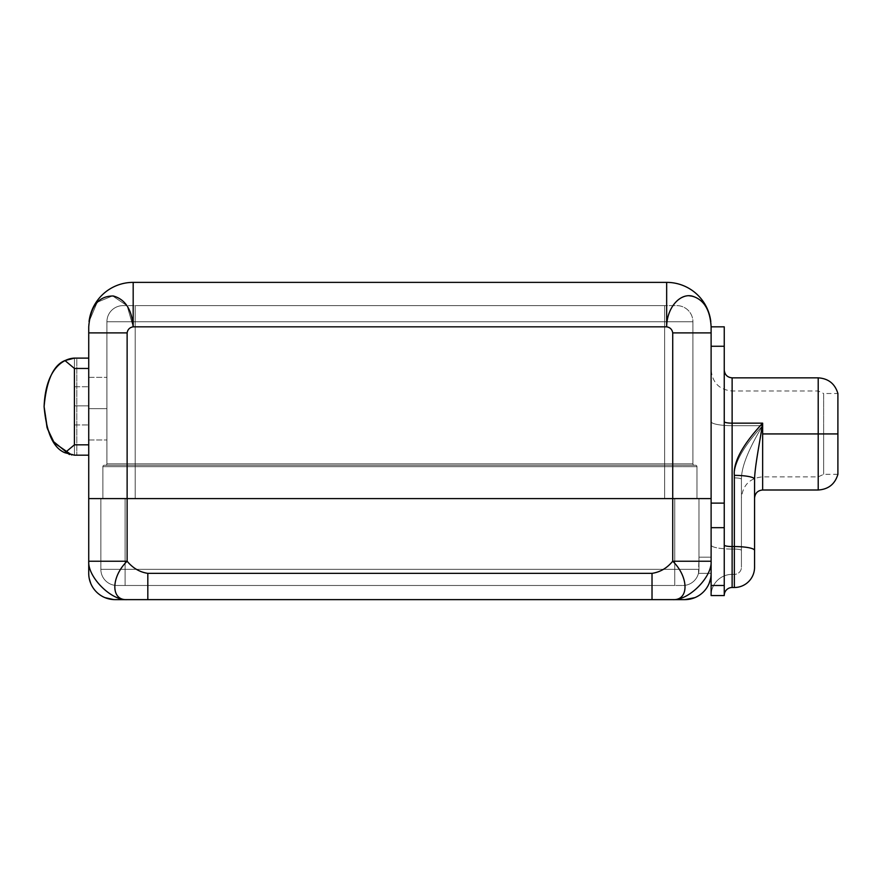<?xml version="1.0" encoding="UTF-8"?>
<svg xmlns="http://www.w3.org/2000/svg" width="882" height="882" viewBox="0 0 882 882"><rect width="100%" height="100%" fill="white"/><g stroke="black" fill="none" stroke-linecap="round" stroke-linejoin="round"><path stroke-width="0.66" stroke-dasharray="4.41 3.31" d="M724.243 346.262L724.243 527.679L724.243 346.262L711.113 346.262L711.113 503.115L711.113 326.825L711.113 332.889L672.723 332.889L672.723 498.595L711.113 498.595L127.129 498.595L127.129 332.889L88.729 332.889L88.729 498.595L672.723 498.595L672.723 561.228C667.046 568.096 660.144 572.142 652.019 573.355L147.823 573.355L147.823 599.628L652.019 599.628L652.019 573.355L147.823 573.355C139.698 572.142 132.807 568.096 127.129 561.228C132.807 568.096 139.698 572.142 147.823 573.355L147.823 599.628L652.019 599.628L652.019 573.355C660.144 572.142 667.046 568.096 672.723 561.228L711.113 561.228L711.113 498.595L88.74 498.595L88.729 561.228C87.583 576.751 110.923 600.697 127.129 599.628L147.823 599.628L127.129 599.628C110.437 600.697 111.033 576.751 127.129 561.228L127.129 498.595L711.113 498.595L711.113 557.192L698.985 557.192L698.478 573.355L711.113 573.355L711.113 545.043A21.014 4.035 0 0 0 732.126 549.078L732.126 574.369A21.014 21.014 0 0 0 711.113 595.383A21.014 21.014 180 0 1 732.126 574.369A21.014 21.014 0 0 0 711.113 595.383L711.113 573.355L711.113 595.383A21.014 21.014 0 0 1 732.126 574.369L732.126 549.078A21.014 4.035 0 0 1 711.113 545.043A21.014 4.035 180 0 0 732.126 549.078L732.126 425.675A21.014 4.035 0 0 1 711.113 421.64A21.014 4.035 180 0 0 732.126 425.675A21.014 4.035 180 0 1 711.113 421.64L711.113 573.355A26.273 26.273 0 0 1 684.84 599.628L672.723 599.628C688.919 600.697 712.259 576.751 711.113 561.228L711.113 346.262L711.113 527.679L724.243 527.679L724.243 595.582L711.113 595.582L724.243 595.582L724.243 585.483L711.113 585.483L711.113 595.582L711.113 503.115L711.113 527.679L724.243 527.679L724.243 585.483L711.113 585.483L711.113 332.889L711.113 498.595L711.113 332.889L672.723 332.889C672.161 329.46 670.144 327.431 666.66 326.825L666.66 282.372L133.182 282.372A44.453 44.453 0 0 0 88.729 326.825A44.453 44.453 0 0 1 89.049 321.555A44.453 44.453 0 0 0 88.729 326.825A44.453 44.453 0 0 1 133.182 282.372L666.66 282.372A44.453 44.453 0 0 1 711.113 326.825A44.453 44.453 0 0 0 710.793 321.555A44.453 44.453 0 0 1 711.113 326.825L711.113 346.262L711.113 326.825L711.113 346.262L724.243 346.262L724.243 326.825M711.113 332.889L711.113 326.825A44.453 44.453 0 0 0 666.66 282.372L666.66 326.825C667.906 309.659 674.51 299.373 686.483 295.999C701.212 295.9 709.426 306.175 711.113 326.825C709.426 306.175 701.212 295.9 686.483 295.999C674.51 299.373 667.906 309.659 666.66 326.825C670.144 327.431 672.161 329.46 672.723 332.889L672.723 561.228C688.809 576.751 689.404 600.697 672.723 599.628L684.84 599.628A26.273 26.273 0 0 0 710.616 578.449L709.139 583.333M711.113 498.595L125.101 498.595L125.101 569.32L100.857 569.32A16.163 16.163 -90 0 0 117.019 585.483A16.163 16.163 90 0 1 100.857 569.32A16.163 16.163 0 0 0 117.019 585.483A16.163 16.163 0 0 1 100.857 569.32L125.101 569.32L125.101 585.483L117.019 585.483L125.101 585.483L125.101 569.32L674.741 569.32L125.101 569.32L125.101 585.483L117.019 585.483L674.741 585.483L674.741 569.32L674.741 585.483L682.822 585.483A16.163 16.163 90 0 0 698.985 569.32L674.741 569.32L674.741 585.483L125.101 585.483L682.822 585.483L674.741 585.483L674.741 498.595L674.741 569.32L125.101 569.32L125.101 498.595L100.857 498.595L100.857 569.32L100.857 498.595L100.857 569.32L125.101 569.32L100.857 569.32L100.857 498.595L125.101 498.595L125.101 569.32L698.985 569.32L674.741 569.32L674.741 498.595L100.857 498.595L125.101 498.595L125.101 585.483L682.822 585.483A16.163 16.163 0 0 0 698.985 569.32L698.985 498.595L711.113 498.595L711.113 557.192L698.985 557.192L698.985 498.595L698.985 569.32A16.163 16.163 0 0 1 682.822 585.483A16.163 16.163 -90 0 0 698.985 569.32L698.985 498.595L698.985 557.192L711.113 557.192L711.113 498.595L125.101 498.595L698.985 498.595L698.985 569.32L698.985 557.192L711.113 557.192L711.113 498.595L127.129 498.595L127.129 561.228L88.729 561.228C87.583 576.751 110.923 600.697 127.129 599.628C110.437 600.697 111.033 576.751 127.129 561.228L88.729 561.228L88.729 573.355L88.729 332.889L88.74 498.595L127.129 498.595L88.729 498.595L711.101 498.595L674.741 498.595L674.741 569.32L698.985 569.32L698.478 573.355L698.985 569.32L698.478 573.355L711.113 573.355L711.113 557.192L711.113 573.355L698.478 573.355L711.113 573.355A26.273 26.273 0 0 1 710.616 578.449M652.019 599.628L672.723 599.628L652.019 599.628M672.723 561.228C688.809 576.751 689.404 600.697 672.723 599.628C688.919 600.697 712.259 576.751 711.113 561.228L672.723 561.228M88.729 498.595L127.129 498.595L127.129 332.889C127.681 329.46 129.709 327.431 133.182 326.825L666.66 326.825L133.182 326.825L133.182 282.372L133.182 326.825C129.709 327.431 127.681 329.46 127.129 332.889L88.729 332.889L88.729 326.825L88.729 332.889M89.049 321.555L97.241 302.239L112.565 295.878L127.118 305.767L133.182 326.825L127.118 305.767L112.565 295.878L97.241 302.239L89.049 321.555M88.729 444.837L88.729 358.114L88.729 455.178L88.729 368.455L74.408 368.455L74.408 444.837L88.729 444.837L88.729 358.114L74.408 358.114L64.959 360.54L74.408 368.455L74.408 444.837L64.959 452.753L74.408 455.178L74.408 358.114L76.8 358.114L64.959 360.54L74.408 368.455L88.729 368.455L88.729 358.114L74.408 358.114L74.408 455.178L76.8 455.178L76.8 358.114L74.408 358.114L76.8 358.114L76.8 455.178L76.8 358.114L76.8 455.178L74.408 455.178L74.408 358.114L74.408 455.178L88.729 455.178L88.729 444.837L88.729 455.178L74.408 455.178L76.8 455.178L64.959 452.753L74.408 444.837L88.729 444.837M90.703 583.333A26.273 26.273 0 0 0 115.002 599.628A26.273 26.273 0 0 1 88.729 573.355A26.273 26.273 0 0 0 90.703 583.333L89.225 578.449M711.113 545.043L711.113 421.64A21.014 4.035 0 0 0 732.126 425.675L732.126 549.078A21.014 4.035 180 0 1 711.113 545.043M762.643 425.675C742.589 447.262 733.151 464.671 734.353 477.89L734.353 549.078L732.126 549.078L732.126 425.675L762.643 425.675C748.41 449.324 741.343 467.184 741.42 479.246L741.42 498.087L741.42 479.246C741.343 467.184 748.41 449.324 762.643 425.675C748.41 449.324 741.343 467.173 741.42 479.246L741.42 550.434A7.067 1.356 180 0 0 734.353 549.078L734.353 477.89C733.151 464.671 742.589 447.262 762.643 425.675L762.643 476.864L762.643 425.675L732.126 425.675L732.126 390.991L732.126 425.675L762.643 425.675L762.643 433.933L818.209 433.933L818.209 390.991L818.209 433.933L762.643 433.933L762.643 425.675L732.126 425.675L732.126 549.078L734.353 549.078L734.353 477.89C733.151 464.671 742.589 447.262 762.643 425.675C742.589 447.262 733.151 464.671 734.353 477.89A7.067 1.356 0 0 1 741.42 479.246L741.42 567.291L741.42 479.246C741.42 504.063 741.42 504.063 741.42 479.246A7.067 1.356 -0 0 0 734.353 477.89L734.353 549.078A7.067 1.356 180 0 1 741.42 550.434L741.42 479.246C741.343 467.173 748.41 449.324 762.643 425.675M754.562 479.246C754.871 465.961 760.196 439.986 762.643 423.162L732.126 423.162A7.883 1.51 180 0 1 724.243 421.64L724.243 545.043A7.883 1.51 0 0 0 732.126 546.553L732.126 587.5L734.353 587.5A20.209 20.209 0 0 0 754.562 567.291L754.562 550.434A20.209 3.881 180 0 0 734.353 546.553L732.126 546.553A7.883 1.51 180 0 1 724.243 545.043L724.243 421.64A7.883 1.51 0 0 0 732.126 423.162L732.126 587.5L734.353 587.5L734.353 546.553L734.353 587.5A20.209 20.209 180 0 0 754.562 567.291L754.562 550.434A20.209 3.881 0 0 0 734.353 546.553L734.353 475.365C733.107 462.234 742.534 444.837 762.643 423.162C742.534 444.837 733.107 462.234 734.353 475.365A20.209 3.881 -0 0 1 754.562 479.246C754.562 504.063 754.562 504.063 754.562 479.246L754.562 498.076L754.562 479.246C754.871 465.961 760.196 439.975 762.643 423.162C760.196 439.975 754.871 465.961 754.562 479.246L754.562 498.087L754.562 479.246A20.209 3.881 -0 0 0 734.353 475.365L734.353 546.553L732.126 546.553L732.126 377.849L732.126 423.162L762.643 423.162L762.643 476.864L762.643 433.933L818.209 433.933L818.209 476.864L818.209 433.933L762.643 433.933L818.209 433.933L818.209 476.864L818.209 433.933L823.634 433.933L823.634 474.34L823.634 433.933L818.209 433.933L818.209 490.006L818.209 433.933L837.9 433.933L823.634 433.933L823.634 474.34L823.634 433.933L837.9 433.933L818.209 433.933L818.209 390.991L818.209 433.933L823.634 433.933L823.634 393.515L823.634 433.933L837.9 433.933L837.9 393.515L823.634 393.515L823.634 433.933L823.634 393.515L818.209 390.991L732.126 390.991C719.48 389.855 712.48 382.854 711.113 369.977M762.643 423.162L762.643 433.933L818.209 433.933L818.209 377.849L818.209 433.933L837.9 433.933L837.9 474.34L837.9 393.515M762.643 433.933L762.643 490.006L762.643 433.933M724.243 503.115L711.113 503.115L724.243 503.115M724.243 595.383L724.243 545.043L724.243 595.383A7.883 7.883 180 0 1 732.126 587.5A7.883 7.883 0 0 0 724.243 595.383M741.42 567.291L741.42 550.434A7.067 1.356 0 0 0 734.353 549.078L734.353 574.369A7.067 7.067 180 0 0 741.42 567.291A7.067 7.067 0 0 1 734.353 574.369A7.067 7.067 0 0 0 741.42 567.291A7.067 7.067 0 0 1 734.353 574.369L734.353 549.078A7.067 1.356 0 0 1 741.42 550.434L741.42 567.291M734.353 549.078L734.353 574.369L732.126 574.369L732.126 549.078L734.353 549.078L732.126 549.078L732.126 574.369L734.353 574.369L732.126 574.369L734.353 574.369L734.353 549.078M102.874 498.595L696.967 498.595L102.874 498.595L102.874 466.666L135.211 466.666L135.211 498.595L102.874 498.595L664.631 498.595L664.631 465.244L695.556 465.244L135.211 465.244L135.211 466.666L102.874 466.666A1.411 1.411 90 0 1 104.285 465.244L694.343 465.244L104.285 465.244A1.411 1.411 0 0 0 102.874 466.666L135.211 466.666L135.211 465.244L135.211 466.666L696.967 466.666A1.411 1.411 -90 0 0 695.556 465.244L664.631 465.244L664.631 466.666L664.631 465.244L695.556 465.244A1.411 1.411 90 0 1 696.967 466.666A1.411 1.411 0 0 0 695.556 465.244A1.411 1.411 0 0 1 696.967 466.666L135.211 466.666L135.211 465.244L664.631 465.244L664.631 466.666L135.211 466.666L135.211 498.595L135.211 466.666L696.967 466.666L696.967 498.595L664.631 498.595L664.631 466.666L664.631 498.595L696.967 498.595L696.967 466.666L696.967 498.595L696.967 466.666L664.631 466.666L664.631 498.595L135.211 498.595L135.211 466.666L102.874 466.666L102.874 498.595M104.285 465.244A1.411 1.411 -90 0 0 102.874 466.666A1.411 1.411 0 0 1 104.285 465.244M664.631 463.833L692.921 463.833A1.411 1.411 0 0 0 694.343 465.244L664.631 465.244L664.631 463.833L692.921 463.833L692.921 321.776L664.631 321.776L664.631 463.833L135.211 463.833L135.211 321.776L664.631 321.776L664.631 465.244L135.211 465.244L135.211 463.833L664.631 463.833L664.631 321.776L106.92 321.776L106.92 463.833L135.211 463.833L135.211 465.244L105.498 465.244A1.411 1.411 90 0 0 106.92 463.833L135.211 463.833L135.211 321.776L135.211 463.833L106.92 463.833L106.92 321.776L106.92 463.833A1.411 1.411 -90 0 1 105.498 465.244A1.411 1.411 0 0 0 106.92 463.833A1.411 1.411 0 0 1 105.498 465.244L135.211 465.244L135.211 463.833L106.92 463.833L106.92 321.776L135.211 321.776L135.211 463.833L664.631 463.833L135.211 463.833L135.211 465.244L664.631 465.244L664.631 463.833L664.631 465.244L694.343 465.244A1.411 1.411 -90 0 1 692.921 463.833L664.631 463.833L664.631 321.776L692.921 321.776L692.921 463.833L664.631 463.833M106.92 408.664L106.92 439.986L106.92 377.353L106.92 439.986L106.92 377.353L106.92 439.986L106.92 408.664L88.729 408.664L88.729 439.986L88.729 408.664L106.92 408.664L106.92 377.353L106.92 408.664L88.729 408.664L88.729 439.986L88.729 377.353L88.729 408.664L88.729 377.353L88.729 408.664L106.92 408.664L106.92 439.986L106.92 408.664L88.729 408.664L88.729 439.986L88.729 408.664L106.92 408.664L106.92 377.353L106.92 408.664L88.729 408.664L88.729 439.986L88.729 377.353L88.729 408.664L88.729 377.353L88.729 408.664L106.92 408.664M692.921 463.833L692.921 321.776L692.921 463.833A1.411 1.411 90 0 0 694.343 465.244A1.411 1.411 0 0 1 692.921 463.833M676.759 305.613A16.163 16.163 -90 0 1 692.921 321.776A16.163 16.163 0 0 0 676.759 305.613L123.083 305.613L664.631 305.613L135.211 305.613L135.211 321.776L106.92 321.776A16.163 16.163 -90 0 1 123.083 305.613L135.211 305.613L123.083 305.613A16.163 16.163 90 0 0 106.92 321.776A16.163 16.163 0 0 1 123.083 305.613A16.163 16.163 0 0 0 106.92 321.776L135.211 321.776L135.211 305.613L135.211 321.776L664.631 321.776L664.631 305.613L664.631 321.776L692.921 321.776A16.163 16.163 90 0 0 676.759 305.613A16.163 16.163 0 0 1 692.921 321.776L135.211 321.776L135.211 305.613L664.631 305.613L664.631 321.776L664.631 305.613L676.759 305.613M88.729 405.852C88.729 381.322 88.729 381.322 88.729 405.852C88.729 430.383 88.729 430.383 88.729 405.852L88.729 386.757L88.729 405.852L74.408 405.852L74.408 386.757L74.408 405.852L88.729 405.852L88.729 424.948L88.729 405.852L74.408 405.852C74.408 381.322 74.408 381.322 74.408 405.852C74.408 430.383 74.408 430.383 74.408 405.852L74.408 424.948L74.408 405.852L88.729 405.852C88.729 381.322 88.729 381.322 88.729 405.852C88.729 430.383 88.729 430.383 88.729 405.852L88.729 386.757L88.729 405.852L74.408 405.852L74.408 386.757L74.408 405.852L88.729 405.852L88.729 424.948L88.729 405.852L74.408 405.852C74.408 381.322 74.408 381.322 74.408 405.852C74.408 430.383 74.408 430.383 74.408 405.852L74.408 424.948L74.408 405.852L88.729 405.852M104.947 597.632L113.756 599.595M837.9 474.34L823.634 474.34L818.209 476.864L762.643 476.864C749.876 478.011 742.798 485.078 741.42 498.087M88.729 439.986L106.92 439.986L88.729 439.986M88.729 377.353L106.92 377.353L88.729 377.353M74.408 386.757L88.729 386.757L74.408 386.757M74.408 424.948L88.729 424.948L74.408 424.948"/><path stroke-width="1.32" d="M666.66 282.372L133.182 282.372A44.453 44.453 0 0 0 89.049 321.555A44.453 44.453 0 0 1 133.182 282.372L133.182 326.825C131.936 309.659 125.332 299.373 113.359 295.999C98.63 295.9 90.416 306.175 88.729 326.825L88.729 332.889L88.729 326.825C90.416 306.175 98.63 295.9 113.359 295.999C125.332 299.373 131.936 309.659 133.182 326.825L133.182 282.372L666.66 282.372L666.66 326.825L133.182 326.825C129.709 327.431 127.681 329.46 127.129 332.889L127.129 561.228L88.729 561.228L88.729 332.889L127.129 332.889C127.681 329.46 129.709 327.431 133.182 326.825L666.66 326.825L666.66 282.372A44.453 44.453 0 0 1 710.793 321.555A44.453 44.453 0 0 0 666.66 282.372M711.113 326.825C710.164 309.659 703.737 299.373 691.808 295.999C679.129 293.309 666.66 308.766 666.66 326.825C670.144 327.431 672.161 329.46 672.723 332.889C672.161 329.46 670.144 327.431 666.66 326.825C666.66 308.766 679.129 293.309 691.808 295.999C703.737 299.373 710.164 309.659 711.113 326.825L711.113 595.582L711.113 585.483L724.243 585.483L724.243 595.582L711.113 595.582L724.243 595.582L724.243 527.679L724.243 585.483L711.113 585.483L711.113 561.228L672.723 561.228L672.723 498.595L88.729 498.595L88.729 561.228L127.129 561.228C132.807 568.096 139.698 572.142 147.823 573.355L652.019 573.355C660.144 572.142 667.046 568.096 672.723 561.228L672.723 332.889L711.113 332.889L711.113 326.825L724.243 326.825L724.243 346.262L711.113 346.262L724.243 346.262C724.243 320.872 724.243 320.872 724.243 346.262L724.243 527.679L711.113 527.679L724.243 527.679L724.243 346.262M709.139 583.333A26.273 26.273 0 0 1 694.895 597.632L684.84 599.628A26.273 26.273 0 0 0 694.895 597.632L684.84 599.628L672.723 599.628L684.84 599.628A26.273 26.273 0 0 0 711.113 573.355A26.273 26.273 0 0 1 709.139 583.333L710.616 578.449M88.729 332.889L127.129 332.889L127.129 498.595L711.113 498.595L711.113 561.228C712.259 576.751 688.919 600.697 672.723 599.628L115.002 599.628L147.823 599.628L147.823 573.355L652.019 573.355L652.019 599.628L672.723 599.628C689.404 600.697 688.809 576.751 672.723 561.228L711.113 561.228C712.259 576.751 688.919 600.697 672.723 599.628C689.404 600.697 688.809 576.751 672.723 561.228C667.046 568.096 660.144 572.142 652.019 573.355L652.019 599.628L147.823 599.628L147.823 573.355C139.698 572.142 132.807 568.096 127.129 561.228C111.033 576.751 110.437 600.697 127.129 599.628C110.923 600.697 87.583 576.751 88.729 561.228L88.729 573.355L88.729 561.228C87.583 576.751 110.923 600.697 127.129 599.628C110.437 600.697 111.033 576.751 127.129 561.228L127.129 498.595L88.729 498.595M88.729 573.355A26.273 26.273 0 0 0 115.002 599.628A26.273 26.273 0 0 1 88.729 573.355M711.113 498.595L672.723 498.595L672.723 332.889L711.113 332.889M69.48 454.528L53.251 441.386L47.022 427.439L44.1 406.646C46.415 432.753 53.361 448.122 64.959 452.753L74.408 455.178L88.729 455.178L74.408 455.178L64.959 452.753C53.372 448.133 46.426 432.764 44.1 406.646C46.415 380.539 53.361 365.17 64.959 360.54C53.361 365.17 46.415 380.539 44.1 406.646C45.566 369.172 62.997 358.533 74.408 358.114C62.997 358.533 45.566 369.172 44.1 406.646L47.385 428.63L54.276 442.918L71.74 454.991L54.265 442.907L47.385 428.619L44.1 406.646C46.426 432.764 53.372 448.133 64.959 452.753C53.361 448.122 46.415 432.753 44.1 406.646C46.426 380.528 53.372 365.159 64.959 360.54C53.372 365.159 46.426 380.528 44.1 406.646C45.566 369.205 62.975 358.533 74.408 358.114L88.729 358.114L74.408 358.114C62.975 358.533 45.566 369.205 44.1 406.646L47.011 427.384L53.196 441.32L69.358 454.495M64.959 360.54L74.408 358.114L64.959 360.54L74.408 368.455L74.408 444.837L88.729 444.837L74.408 444.837L74.408 368.455L64.959 360.54M88.729 368.455L74.408 368.455L88.729 368.455M64.959 452.753L74.408 444.837L64.959 452.753M754.562 498.087C755.08 493.126 757.781 490.436 762.643 490.006L762.643 433.933L762.643 490.006L818.209 490.006L818.209 433.933L762.643 433.933L818.209 433.933L818.209 377.849L818.209 433.933L837.9 433.933L837.9 393.515L837.9 474.34C834.967 484.119 828.396 489.345 818.209 490.006L818.209 433.933L837.9 433.933L837.9 474.34M724.243 369.977C724.761 374.806 727.385 377.43 732.126 377.849L732.126 423.162L762.643 423.162C760.196 439.986 754.871 465.961 754.562 479.246L754.562 550.434A20.209 3.881 180 0 0 734.353 546.553L734.353 587.5L732.126 587.5A7.883 7.883 0 0 0 724.243 595.383A7.883 7.883 0 0 1 732.126 587.5L732.126 423.162A7.883 1.51 0 0 1 724.243 421.64A7.883 1.51 180 0 0 732.126 423.162L732.126 546.553A7.883 1.51 0 0 1 724.243 545.043A7.883 1.51 180 0 0 732.126 546.553L734.353 546.553L734.353 475.365C733.107 462.245 742.534 444.837 762.643 423.162L762.643 433.933L762.643 423.162L732.126 423.162L732.126 377.849L818.209 377.849C828.396 378.51 834.967 383.736 837.9 393.515M711.113 503.115L724.243 503.115L711.113 503.115M762.643 423.162C742.534 444.837 733.107 462.245 734.353 475.365A20.209 3.881 0 0 1 754.562 479.246L754.562 567.291A20.209 20.209 0 0 1 734.353 587.5L734.353 475.365A20.209 3.881 0 0 1 754.562 479.246M754.562 550.434L754.562 567.291A20.209 20.209 0 0 1 734.353 587.5L732.126 587.5L732.126 546.553L734.353 546.553A20.209 3.881 0 0 1 754.562 550.434M89.225 578.449L90.703 583.333M104.947 597.632L113.756 599.595"/></g></svg>
